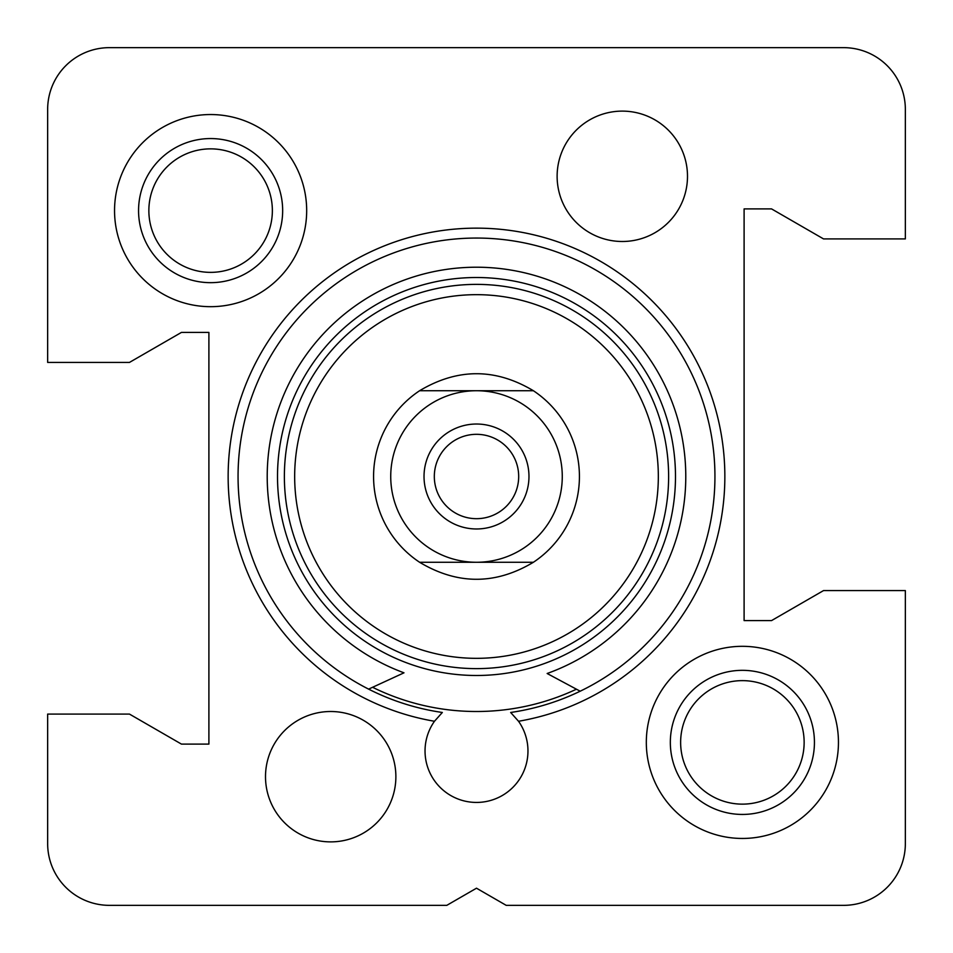 <?xml version="1.0" encoding="UTF-8"?>
<svg xmlns="http://www.w3.org/2000/svg" width="953" height="953" viewBox="0 0 953 953"><rect width="100%" height="100%" fill="white"/><g stroke="black" fill="none" stroke-linecap="round" stroke-linejoin="round"><path stroke-width="1.43" d="M109.404 47.65L843.596 47.65A61.754 61.754 0 0 1 905.35 109.404L905.35 238.917L823.547 238.917L771.549 208.898L744.102 208.898L744.102 620.594L771.549 620.594L823.547 590.574L905.35 590.574L905.35 843.596A61.754 61.754 0 0 1 843.596 905.35L506.21 905.35L476.5 888.196L446.79 905.35L109.404 905.35A61.754 61.754 0 0 1 47.65 843.596L47.65 714.083L129.453 714.083L181.451 744.102L208.898 744.102L208.898 332.406L181.451 332.406L129.453 362.426L47.65 362.426L47.65 109.404A61.754 61.754 0 0 1 109.404 47.65M510.665 712.475L518.527 721.266A51.462 51.462 0 0 1 442.228 789.358A51.462 51.462 0 0 1 434.473 721.266L442.335 712.475A238.441 238.441 0 0 1 275.953 347.523A238.441 238.441 0 0 1 677.047 347.523A238.441 238.441 0 0 1 510.665 712.475M518.527 721.266A248.34 248.34 0 0 0 684.194 340.34A248.34 248.34 0 0 0 268.806 340.34A248.34 248.34 0 0 0 434.473 721.266M306.675 210.613A96.062 96.062 0 0 1 162.582 293.81A96.062 96.062 0 0 1 162.582 127.416A96.062 96.062 0 0 1 306.675 210.613M838.449 742.387A96.062 96.062 0 0 1 694.356 825.584A96.062 96.062 0 0 1 694.356 659.19A96.062 96.062 0 0 1 838.449 742.387M395.876 776.695A65.185 65.185 0 0 1 298.098 833.148A65.185 65.185 0 0 1 298.098 720.242A65.185 65.185 0 0 1 395.876 776.695M687.494 176.305A65.185 65.185 0 0 1 589.716 232.758A65.185 65.185 0 0 1 589.716 119.852A65.185 65.185 0 0 1 687.494 176.305M814.434 742.387A72.047 72.047 0 0 0 706.364 679.989A72.047 72.047 0 0 0 706.364 804.785A72.047 72.047 0 0 0 814.434 742.387M804.141 742.387A61.754 61.754 0 0 1 742.387 804.141A61.754 61.754 0 0 1 680.633 742.387A61.754 61.754 0 0 1 742.387 680.633A61.754 61.754 0 0 1 804.141 742.387M282.66 210.613A72.047 72.047 0 0 0 174.59 148.215A72.047 72.047 0 0 0 174.59 273.011A72.047 72.047 0 0 0 282.66 210.613M272.367 210.613A61.754 61.754 0 0 1 210.613 272.367A61.754 61.754 0 0 1 148.859 210.613A61.754 61.754 0 0 1 210.613 148.859A61.754 61.754 0 0 1 272.367 210.613M533.394 562.27C495.465 584.951 457.535 584.951 419.606 562.27L533.394 562.27A102.924 102.924 0 0 0 533.394 390.73L419.606 390.73C457.535 368.049 495.465 368.049 533.394 390.73M373.576 476.5A102.924 102.924 0 0 0 419.606 562.27A102.924 102.924 0 0 1 419.606 390.73A102.924 102.924 0 0 0 373.576 476.5M476.5 562.27A85.77 85.77 0 0 1 390.73 476.5A85.77 85.77 0 0 1 476.5 390.73A85.77 85.77 0 0 1 562.27 476.5A85.77 85.77 0 0 1 476.5 562.27M476.5 424.025A52.475 52.475 0 0 0 431.054 502.731A52.475 52.475 0 0 0 521.946 502.731A52.475 52.475 0 0 0 476.5 424.025M476.5 434.318A42.182 42.182 0 0 1 518.682 476.5A42.182 42.182 0 0 1 476.5 518.682A42.182 42.182 0 0 1 434.318 476.5A42.182 42.182 0 0 1 476.5 434.318M580.186 691.211L547.141 673.497A209.279 209.279 0 0 0 644.955 352.324A209.279 209.279 0 0 0 309.225 350.728A209.279 209.279 0 0 0 403.989 672.818L368.585 689.126M576.434 689.198A235.01 235.01 0 0 1 372.575 687.28M476.5 658.332A181.832 181.832 0 0 1 319.029 385.584A181.832 181.832 0 0 1 633.971 385.584A181.832 181.832 0 0 1 476.5 658.332M476.5 668.625A192.125 192.125 0 0 1 310.118 380.438A192.125 192.125 0 0 1 642.882 380.438A192.125 192.125 0 0 1 476.5 668.625M476.5 675.486A198.986 198.986 0 0 1 304.174 377.007A198.986 198.986 0 0 1 648.826 377.007A198.986 198.986 0 0 1 476.5 675.486"/></g></svg>
